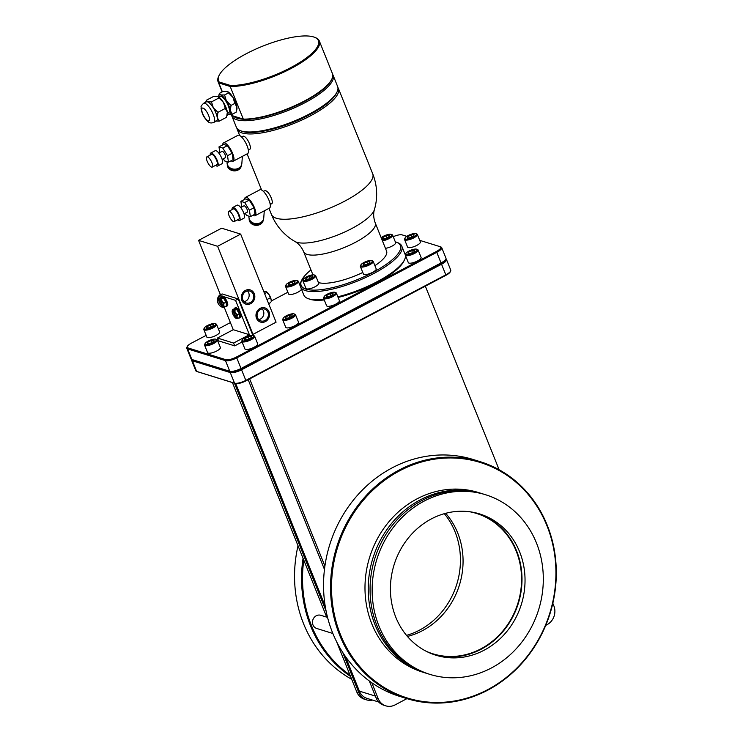 <?xml version="1.0" encoding="UTF-8"?>
<svg xmlns="http://www.w3.org/2000/svg" width="743" height="743" viewBox="0 0 743 743"><rect width="100%" height="100%" fill="white"/><g stroke="black" fill="none" stroke-linecap="round" stroke-linejoin="round"><path stroke-width="1.11" d="M425.349 286.176L499.147 469.771M324.905 566.082L249.657 378.911M378.168 698.596A14.145 12.752 107.3 0 0 385.821 705.85L383.769 705.209A14.145 12.752 -72.7 0 1 376.116 697.956L378.168 698.596L371.816 682.771M406.923 698.643L395.072 704.903A14.145 12.752 107.3 0 1 385.821 705.85M552.829 603.297L553.86 605.861A14.145 12.752 107.3 0 1 547.062 624.668L545.752 625.355M232.42 382.561L303.785 560.092A123.282 111.088 107.3 0 0 349.999 675.062L356.789 691.956L358.841 692.587L342.672 652.345M358.841 692.587A14.145 12.752 107.3 0 0 366.494 699.85L364.441 699.209A14.145 12.752 -72.7 0 1 356.789 691.956M349.999 675.062L336.514 641.515M326.716 617.145L303.785 560.092M326.14 611.238L234.472 383.202M376.116 697.956L369.29 680.96M324.468 569.463L248.181 379.692M332.873 633.482L316.694 628.457A6.891 6.204 -72.7 0 1 312.97 624.928A6.891 6.204 -72.7 0 1 314.15 617.526A6.891 6.204 -72.7 0 1 320.781 615.297L327.561 617.405M303.06 558.281A124.016 111.747 107.3 0 0 350.557 676.446M298.017 545.761A124.016 111.747 107.3 0 0 351.699 679.288M406.532 635.376A73.947 66.638 107.3 0 0 455.05 531.812A73.947 66.638 107.3 0 0 444.323 513.682M407.424 636.435A73.492 66.22 107.3 0 0 422.395 630.686A73.492 66.22 107.3 0 0 445.661 513.311M426.296 651.314A73.492 66.22 107.3 0 0 432.89 653.803A73.492 66.22 107.3 0 0 480.907 648.853A73.492 66.22 107.3 0 0 521.53 576.735A73.492 66.22 107.3 0 0 476.477 513.432A73.492 66.22 107.3 0 0 469.641 511.741M478.13 513.478A73.947 66.638 -72.7 0 1 516.608 550.925A73.947 66.638 -72.7 0 1 504.488 629.665A73.947 66.638 -72.7 0 1 434.284 654.685M395.805 617.247A73.947 66.638 -72.7 0 1 408.474 537.83A73.947 66.638 -72.7 0 1 479.662 513.933A73.947 66.638 -72.7 0 1 519.645 551.873A73.947 66.638 -72.7 0 1 506.986 631.29A73.947 66.638 -72.7 0 1 435.797 655.187A73.947 66.638 -72.7 0 1 395.805 617.247M424.169 501.079A94.036 84.73 107.3 0 0 372.187 593.36A94.036 84.73 107.3 0 0 429.835 674.356A94.036 84.73 107.3 0 0 491.281 668.041A94.036 84.73 -72.7 0 0 543.263 575.76A94.036 84.73 -72.7 0 0 485.616 494.754A94.036 84.73 -72.7 0 0 424.169 501.079M485.616 494.754L483.526 494.114A94.036 84.73 107.3 0 0 422.08 500.429A94.036 84.73 107.3 0 0 370.107 592.719A94.036 84.73 107.3 0 0 427.754 673.715L429.835 674.356M482.616 493.835A94.036 84.73 107.3 0 0 481.705 493.538L478.464 492.535A94.036 84.73 -72.7 0 0 417.018 498.859A94.036 84.73 107.3 0 0 365.036 591.14A94.036 84.73 107.3 0 0 422.683 672.136L425.925 673.149A94.036 84.73 107.3 0 0 426.844 673.427M481.705 493.538A94.036 84.73 107.3 0 0 420.259 499.863A94.036 84.73 107.3 0 0 368.277 592.143A94.036 84.73 107.3 0 0 425.925 673.149M399.734 470.765A123.282 111.088 107.3 0 0 340.498 634.698A123.282 111.088 107.3 0 0 487.724 689.653A123.282 111.088 107.3 0 0 546.95 525.719A123.282 111.088 107.3 0 0 399.734 470.765M399.167 470.022A124.016 111.747 107.3 0 0 330.607 591.725A124.016 111.747 107.3 0 0 406.644 698.55A124.016 111.747 107.3 0 0 487.677 690.21A124.016 111.747 107.3 0 0 556.228 568.506A124.016 111.747 107.3 0 0 480.201 461.682A124.016 111.747 107.3 0 0 399.167 470.022M480.201 461.682L473.198 459.508A124.016 111.747 107.3 0 0 392.165 467.849A124.016 111.747 107.3 0 0 323.614 589.552A124.016 111.747 107.3 0 0 399.641 696.377L406.644 698.55M366.494 699.85A14.145 12.752 107.3 0 0 372.512 700.082M235.745 383.574L325.211 606.139M345.449 656.468L359.371 691.12A14.145 12.752 -72.7 0 0 367.023 698.383L378.679 702.005M197.304 371.649A8.452 2.461 -21.9 0 0 197.406 371.686A8.452 2.461 -21.9 0 0 197.527 371.732L235.42 383.499A8.452 2.461 -21.9 0 0 245.998 380.843L445.986 275.281A8.452 2.461 -21.9 0 0 450.239 271.882L450.648 271.028A9.185 2.675 -21.9 0 0 450.75 270.118L446.487 259.511A9.185 2.675 -21.9 0 0 445.93 258.982M191.592 359.389A9.185 2.675 -21.9 0 0 191.555 360.16L195.818 370.766A9.185 2.675 -21.9 0 0 196.523 371.361A9.185 2.675 -21.9 0 0 196.644 371.398L234.537 383.165A9.185 2.675 -21.9 0 0 246.035 380.286L446.032 274.724A9.185 2.675 -21.9 0 0 450.648 271.028M191.555 360.16A9.185 2.675 -21.9 0 0 192.391 360.801L230.284 372.568A9.185 2.675 -21.9 0 0 241.772 369.689L441.769 264.118A9.185 2.675 -21.9 0 0 446.487 259.511M192.511 359.733A8.452 2.461 -21.9 0 0 192.623 359.779A8.452 2.461 -21.9 0 0 192.743 359.816L230.636 371.593A8.452 2.461 -21.9 0 0 241.206 368.937L441.203 263.375A8.452 2.461 -21.9 0 0 445.456 259.976L445.865 259.121A9.185 2.675 -21.9 0 0 445.967 258.211L441.704 247.605A9.185 2.675 -21.9 0 0 440.998 247.02A9.185 2.675 -21.9 0 0 440.868 246.973L440.218 246.732M206.155 335.372L191.527 343.09A8.452 2.461 -21.9 0 0 187.282 346.489L186.864 347.343A9.185 2.675 -21.9 0 0 186.772 348.253L191.035 358.86A9.185 2.675 -21.9 0 0 191.74 359.454A9.185 2.675 -21.9 0 0 191.861 359.491L229.754 371.259A9.185 2.675 -21.9 0 0 241.252 368.379L441.249 262.818A9.185 2.675 -21.9 0 0 445.865 259.121M186.772 348.253A9.185 2.675 -21.9 0 0 187.598 348.894L225.491 360.661A9.185 2.675 -21.9 0 0 236.989 357.782L436.986 252.211A9.185 2.675 -21.9 0 0 441.704 247.605M187.282 346.489A8.452 2.461 -21.9 0 0 187.951 347.91L225.844 359.686A8.452 2.461 -21.9 0 0 236.423 357.03L245.998 380.843M419.73 240.351L439.995 246.648A8.452 2.461 -21.9 0 1 440.107 246.685A8.452 2.461 -21.9 0 1 436.42 251.468L236.423 357.03M218.405 328.908L230.386 322.583M271.195 301.045L287.875 292.24M406.811 236.339L402.102 234.881A8.452 2.461 -21.9 0 0 393.233 236.701M310.964 269.923A53.468 15.547 -21.9 0 0 301.751 280.13L301.129 281.411A54.564 15.863 -21.9 0 0 300.534 286.854L303.841 295.073A54.564 15.863 -21.9 0 0 308.029 298.584L309.367 299.076A53.468 15.547 158.1 0 0 310.1 299.327A53.468 15.547 -21.9 0 0 324.273 299.958M338.121 297.451A53.468 15.547 -21.9 0 0 403.886 261.081L404.508 259.799A54.564 15.863 -21.9 0 0 405.353 255.239M405.799 253.577A6.158 1.792 -21.9 0 0 406.282 254.617A6.158 1.792 -21.9 0 0 413.897 252.731A6.158 1.792 -21.9 0 0 416.674 249.202A6.158 1.792 -21.9 0 0 416.591 249.174A6.158 1.792 -21.9 0 0 410.675 250.28A6.158 1.792 -21.9 0 0 405.799 253.577L405.381 254.431A6.891 2.006 -21.9 0 0 405.306 255.118L408.325 262.623A6.891 2.006 -21.9 0 0 408.947 263.096A6.891 2.006 -21.9 0 0 416.544 261.443A6.891 2.006 -21.9 0 0 421.105 257.477L418.095 249.982A6.891 2.006 -21.9 0 0 417.566 249.537A6.891 2.006 -21.9 0 0 417.473 249.499M324.078 296.717A6.158 1.792 -21.9 0 0 324.561 297.748A6.158 1.792 -21.9 0 0 332.177 295.872A6.158 1.792 -21.9 0 0 334.954 292.343A6.158 1.792 -21.9 0 0 334.87 292.315A6.158 1.792 -21.9 0 0 328.954 293.411A6.158 1.792 -21.9 0 0 324.078 296.717L323.66 297.571A6.891 2.006 -21.9 0 0 323.586 298.249L326.604 305.754A6.891 2.006 -21.9 0 0 327.226 306.237A6.891 2.006 -21.9 0 0 334.824 304.584A6.891 2.006 -21.9 0 0 339.384 300.618L336.375 293.113A6.891 2.006 -21.9 0 0 335.845 292.668A6.891 2.006 -21.9 0 0 335.752 292.64M283.213 318.283A6.158 1.792 -21.9 0 0 283.705 319.323A6.158 1.792 -21.9 0 0 291.321 317.437A6.158 1.792 -21.9 0 0 294.098 313.908A6.158 1.792 -21.9 0 0 294.014 313.88A6.158 1.792 -21.9 0 0 288.089 314.976A6.158 1.792 -21.9 0 0 283.213 318.283L282.804 319.137A6.891 2.006 -21.9 0 0 282.73 319.824L285.739 327.329A6.891 2.006 -21.9 0 0 286.371 327.802A6.891 2.006 -21.9 0 0 293.959 326.149A6.891 2.006 -21.9 0 0 298.528 322.183L295.51 314.679A6.891 2.006 -21.9 0 0 294.98 314.243A6.891 2.006 -21.9 0 0 294.887 314.205M242.357 339.848A6.158 1.792 -21.9 0 0 242.84 340.888A6.158 1.792 -21.9 0 0 250.456 339.003A6.158 1.792 -21.9 0 0 253.233 335.474A6.158 1.792 -21.9 0 0 253.149 335.446A6.158 1.792 -21.9 0 0 247.233 336.551A6.158 1.792 -21.9 0 0 242.357 339.848L241.939 340.703A6.891 2.006 -21.9 0 0 241.865 341.39L244.884 348.894A6.891 2.006 -21.9 0 0 245.506 349.368A6.891 2.006 -21.9 0 0 253.103 347.715A6.891 2.006 -21.9 0 0 257.672 343.749L254.654 336.254A6.891 2.006 -21.9 0 0 254.125 335.808A6.891 2.006 -21.9 0 0 254.032 335.771M286.027 284.903A6.158 1.792 -21.9 0 0 286.519 285.934A6.158 1.792 -21.9 0 0 294.135 284.058A6.158 1.792 -21.9 0 0 296.912 280.529A6.158 1.792 -21.9 0 0 296.829 280.492A6.158 1.792 -21.9 0 0 290.903 281.597A6.158 1.792 -21.9 0 0 286.027 284.903L285.618 285.749A6.891 2.006 -21.9 0 0 285.544 286.436L288.553 293.94A6.891 2.006 -21.9 0 0 289.185 294.414A6.891 2.006 -21.9 0 0 296.541 292.872A6.891 2.006 -21.9 0 0 301.379 288.953M204.306 328.034A6.158 1.792 -21.9 0 0 204.799 329.075A6.158 1.792 -21.9 0 0 212.414 327.189A6.158 1.792 -21.9 0 0 215.191 323.66A6.158 1.792 -21.9 0 0 215.108 323.632A6.158 1.792 -21.9 0 0 209.182 324.728A6.158 1.792 -21.9 0 0 204.306 328.034L203.898 328.889A6.891 2.006 -21.9 0 0 203.823 329.576L206.833 337.081A6.891 2.006 -21.9 0 0 207.464 337.554A6.891 2.006 -21.9 0 0 215.061 335.901A6.891 2.006 -21.9 0 0 219.622 331.935L216.603 324.431A6.891 2.006 -21.9 0 0 216.074 323.994A6.891 2.006 -21.9 0 0 215.981 323.957M405.046 238.02A6.158 1.792 -21.9 0 0 405.539 239.06A6.158 1.792 -21.9 0 0 413.154 237.175A6.158 1.792 -21.9 0 0 415.931 233.646A6.158 1.792 -21.9 0 0 415.848 233.618A6.158 1.792 -21.9 0 0 409.922 234.723A6.158 1.792 -21.9 0 0 405.046 238.02L404.638 238.874A6.891 2.006 -21.9 0 0 404.564 239.562L407.582 247.066A6.891 2.006 -21.9 0 0 408.204 247.54A6.891 2.006 -21.9 0 0 415.801 245.887A6.891 2.006 -21.9 0 0 420.362 241.93L417.343 234.426A6.891 2.006 -21.9 0 0 416.814 233.98A6.891 2.006 -21.9 0 0 416.721 233.952M205.059 343.591A6.158 1.792 -21.9 0 0 205.542 344.631A6.158 1.792 -21.9 0 0 213.157 342.746A6.158 1.792 -21.9 0 0 215.934 339.217A6.158 1.792 -21.9 0 0 215.851 339.189A6.158 1.792 -21.9 0 0 209.935 340.285A6.158 1.792 -21.9 0 0 205.059 343.591L204.641 344.446A6.891 2.006 -21.9 0 0 204.566 345.133L207.585 352.628A6.891 2.006 -21.9 0 0 208.207 353.111A6.891 2.006 -21.9 0 0 215.804 351.458A6.891 2.006 -21.9 0 0 220.365 347.492L217.355 339.988A6.891 2.006 -21.9 0 0 216.826 339.551A6.891 2.006 -21.9 0 0 216.733 339.514M242.107 341.975L234.714 345.876L218.591 340.87L217.448 338.046L233.256 329.706L249.388 334.712L233.581 343.052L217.448 338.046M308.029 298.584A54.564 15.863 -21.9 0 0 308.782 298.835A54.564 15.863 -21.9 0 0 324.041 299.392M337.851 296.801A54.564 15.863 -21.9 0 0 404.508 259.799M405.269 254.849A54.564 15.863 -21.9 0 0 405.102 254.366L401.796 246.147A54.564 15.863 -21.9 0 0 397.607 242.636L396.27 242.134A53.468 15.547 -21.9 0 0 395.536 241.884A53.468 15.547 -21.9 0 0 395.295 241.809M300.534 286.854A54.564 15.863 -21.9 0 0 305.475 290.615A54.564 15.863 -21.9 0 0 365.64 277.529A54.564 15.863 -21.9 0 0 401.796 246.147M301.751 280.13A53.468 15.547 -21.9 0 0 306.005 289.148A53.468 15.547 -21.9 0 0 372.15 272.802A53.468 15.547 -21.9 0 0 396.27 242.134M318.431 282.563A38.58 11.219 158.1 0 0 318.468 282.572A38.58 11.219 -21.9 0 0 362.788 272.477M374.909 265.669A38.58 11.219 -21.9 0 0 386.574 251.125L375.252 222.974A38.58 11.219 -21.9 0 1 349.684 245.162A38.58 11.219 -21.9 0 1 307.147 254.422A38.58 11.219 158.1 0 1 303.655 251.756C301.574 247.029 298.677 243.611 294.952 241.494A43.948 12.78 158.1 0 0 296.829 242.283A43.948 12.78 -21.9 0 0 340.777 233.739A43.948 12.78 -21.9 0 0 374.435 209.535C373.2 213.501 373.478 217.978 375.252 222.974M303.395 279.349A6.158 1.792 -21.9 0 0 303.878 280.38A6.158 1.792 -21.9 0 0 311.493 278.504A6.158 1.792 -21.9 0 0 314.27 274.975A6.158 1.792 -21.9 0 0 314.187 274.947A6.158 1.792 -21.9 0 0 308.271 276.043A6.158 1.792 -21.9 0 0 303.395 279.349L302.977 280.204A6.891 2.006 -21.9 0 0 302.903 280.882L305.921 288.386A6.891 2.006 -21.9 0 0 306.543 288.86A6.891 2.006 -21.9 0 0 314.14 287.216A6.891 2.006 -21.9 0 0 318.701 283.25L315.691 275.746A6.891 2.006 -21.9 0 0 315.162 275.3A6.891 2.006 -21.9 0 0 315.069 275.272M360.875 264.954A6.158 1.792 -21.9 0 0 361.367 265.994A6.158 1.792 -21.9 0 0 368.974 264.109A6.158 1.792 -21.9 0 0 371.751 260.579A6.158 1.792 -21.9 0 0 371.667 260.552A6.158 1.792 -21.9 0 0 365.751 261.647A6.158 1.792 -21.9 0 0 360.875 264.954L360.466 265.808A6.891 2.006 -21.9 0 0 360.383 266.496L363.401 273.991A6.891 2.006 -21.9 0 0 364.024 274.473A6.891 2.006 -21.9 0 0 371.621 272.82A6.891 2.006 -21.9 0 0 376.19 268.855L373.172 261.35A6.891 2.006 -21.9 0 0 372.642 260.904A6.891 2.006 -21.9 0 0 372.549 260.877M385.45 248.329A6.891 2.006 -21.9 0 0 392.48 245.887A6.891 2.006 -21.9 0 0 395.629 242.645L392.61 235.141A6.891 2.006 -21.9 0 0 392.081 234.704A6.891 2.006 -21.9 0 0 391.988 234.667M248.682 149.343C253.289 150.745 247.651 136.721 243.379 136.136L241.373 136.786M236.878 128.167A54.564 15.863 -21.9 0 0 237.156 129.189A54.564 15.863 -21.9 0 0 242.097 132.96A54.564 15.863 -21.9 0 0 302.262 119.864A54.564 15.863 -21.9 0 0 338.418 88.482A54.564 15.863 -21.9 0 0 337.916 87.553M270.582 203.823C275.189 205.217 269.551 191.202 265.279 190.617L263.273 191.267M252.954 215.256A10.346 3.325 -117.8 0 0 255.072 215.702L269.533 208.068A10.346 3.325 -117.8 0 0 268.985 200.257A10.346 3.325 -117.8 0 0 259.874 189.781L245.413 197.406A10.346 3.325 -117.8 0 0 244.586 199.412M255.072 215.702A10.346 3.325 -117.8 0 0 254.524 207.891A10.346 3.325 -117.8 0 0 245.413 197.406M249.026 216.213L248.979 216.854A7.402 6.241 4.3 0 0 250.159 220.68A7.402 6.241 -175.7 0 0 258.239 223.485A7.402 6.241 -175.7 0 0 263.746 217.959L264.285 210.845M249.295 219.092A7.077 5.963 4.3 0 0 250.363 221.516A7.077 5.963 -175.7 0 0 257.366 224.312A7.077 5.963 -175.7 0 0 263.096 220.132M249.174 218.711L249.165 218.851A7.077 5.963 4.3 0 0 250.289 222.51A7.077 5.963 -175.7 0 0 258.007 225.185A7.077 5.963 -175.7 0 0 263.263 219.909L263.282 219.779M245.199 213.25L246.555 215.451L250.354 216.631L254.97 214.198L254.032 207.734L249.304 200.099L245.506 198.92L240.89 201.362L241.716 207.028M249.304 200.099L244.688 202.533L240.89 201.362M254.032 207.734L249.416 210.176L244.688 202.533M250.354 216.631L249.416 210.176M244.038 213.863L247.289 212.145A3.566 1.142 -117.8 0 0 246.88 208.959A3.566 1.142 -117.8 0 0 244.354 205.83A3.566 1.142 -117.8 0 0 243.964 205.839L240.713 207.557M232.652 207.529A7.346 2.368 -117.8 0 1 233.46 207.501A7.346 2.368 62.2 0 1 238.689 213.947A7.346 2.368 62.2 0 1 239.515 220.532L243.973 218.173A7.346 2.368 62.2 0 0 243.147 211.597A7.346 2.368 62.2 0 0 237.927 205.152A7.346 2.368 -117.8 0 0 237.119 205.17L232.652 207.529A7.346 2.368 -117.8 0 0 232.095 209.591M237.5 219.826A7.346 2.368 -117.8 0 0 238.707 220.55A7.346 2.368 62.2 0 0 239.515 220.532M234.175 221.581L238.791 219.148A5.786 1.867 62.2 0 0 238.131 213.965A5.786 1.867 62.2 0 0 234.017 208.894A5.786 1.867 -117.8 0 0 233.386 208.913L228.77 211.346A5.786 1.867 -117.8 0 0 229.42 216.529A5.786 1.867 -117.8 0 0 233.534 221.6A5.786 1.867 62.2 0 0 234.175 221.581A5.786 1.867 62.2 0 0 233.516 216.399A5.786 1.867 62.2 0 0 229.401 211.328A5.786 1.867 -117.8 0 0 228.77 211.346M231.054 160.785A10.346 3.325 -117.8 0 0 233.172 161.231L247.633 153.597A10.346 3.325 -117.8 0 0 247.085 145.777A10.346 3.325 -117.8 0 0 237.974 135.3L223.513 142.935A10.346 3.325 -117.8 0 0 222.686 144.931M233.172 161.231A10.346 3.325 -117.8 0 0 232.624 153.411A10.346 3.325 -117.8 0 0 223.513 142.935M227.126 161.742L227.079 162.373A7.402 6.241 4.3 0 0 228.259 166.2A7.402 6.241 -175.7 0 0 236.339 169.014A7.402 6.241 -175.7 0 0 241.846 163.488L242.385 156.364M227.395 164.612A7.077 5.963 4.3 0 0 228.463 167.045A7.077 5.963 -175.7 0 0 235.466 169.831A7.077 5.963 -175.7 0 0 241.196 165.661M227.274 164.24L227.265 164.37A7.077 5.963 4.3 0 0 228.389 168.029A7.077 5.963 -175.7 0 0 236.107 170.714A7.077 5.963 -175.7 0 0 241.364 165.438L241.382 165.299M223.299 158.77L224.655 160.971L228.454 162.15L233.07 159.717L232.132 153.262L227.404 145.619L223.606 144.448L218.99 146.882L219.817 152.547M227.404 145.619L222.789 148.061L218.99 146.882M232.132 153.262L227.516 155.696L222.789 148.061M228.454 162.15L227.516 155.696M222.138 159.383L225.389 157.665A3.566 1.142 -117.8 0 0 224.98 154.479A3.566 1.142 -117.8 0 0 222.454 151.349A3.566 1.142 -117.8 0 0 222.064 151.368L218.813 153.077M210.752 153.049A7.346 2.368 -117.8 0 1 211.56 153.03A7.346 2.368 62.2 0 1 216.789 159.466A7.346 2.368 62.2 0 1 217.615 166.051L222.073 163.692A7.346 2.368 62.2 0 0 221.247 157.117A7.346 2.368 62.2 0 0 216.027 150.671A7.346 2.368 -117.8 0 0 215.219 150.699L210.752 153.049A7.346 2.368 -117.8 0 0 210.195 155.111M215.6 165.345A7.346 2.368 -117.8 0 0 216.807 166.079A7.346 2.368 62.2 0 0 217.615 166.051M212.275 167.101L216.891 164.667A5.786 1.867 62.2 0 0 216.232 159.485A5.786 1.867 62.2 0 0 212.117 154.414A5.786 1.867 -117.8 0 0 211.486 154.433L206.87 156.866A5.786 1.867 -117.8 0 0 207.52 162.048A5.786 1.867 -117.8 0 0 211.634 167.129A5.786 1.867 62.2 0 0 212.275 167.101A5.786 1.867 62.2 0 0 211.616 161.928A5.786 1.867 62.2 0 0 207.501 156.847A5.786 1.867 -117.8 0 0 206.87 156.866M231.593 115.128A54.564 15.863 -21.9 0 0 231.844 115.982L236.367 127.229A54.564 15.863 -21.9 0 0 240.565 130.74L241.893 131.242A53.468 15.547 -21.9 0 0 242.627 131.492A53.468 15.547 -21.9 0 0 294.042 121.936A53.468 15.547 -21.9 0 0 336.421 93.246L337.034 91.965A54.564 15.863 -21.9 0 0 337.628 86.532L333.105 75.275A54.564 15.863 -21.9 0 0 332.697 74.486M240.565 130.74A54.564 15.863 -21.9 0 0 241.308 131A54.564 15.863 -21.9 0 0 293.782 121.248A54.564 15.863 -21.9 0 0 337.034 91.965M231.844 115.982A54.564 15.863 -21.9 0 0 236.785 119.744A54.564 15.863 -21.9 0 0 296.949 106.658A54.564 15.863 -21.9 0 0 333.105 75.275M243.509 119.224A53.468 15.547 158.1 0 1 237.314 118.276A53.468 15.547 158.1 0 1 233.46 116.103L244.141 119.419A53.83 15.649 158.1 0 0 295.101 106.11A53.83 15.649 158.1 0 0 331.443 79.928L331.852 79.074A54.564 15.863 -21.9 0 0 332.446 73.641L319.341 41.023A54.564 15.863 158.1 0 1 289.278 69.443A54.564 15.863 158.1 0 1 230.191 86.485L230.506 85.491A53.83 15.649 -21.9 0 0 295.603 64.957A53.83 15.649 -21.9 0 0 314.261 37.178A53.83 15.649 -21.9 0 0 262.604 46.196A53.83 15.649 -21.9 0 0 219.083 75.442A53.83 15.649 -21.9 0 0 219.185 81.981L218.795 82.937A54.564 15.863 158.1 0 1 218.08 81.73A54.564 15.863 158.1 0 1 218.674 76.288L219.083 75.442M233.46 116.103L231.909 115.564L231.407 114.32M331.852 79.074A54.564 15.863 -21.9 0 1 294.971 105.627A54.564 15.863 -21.9 0 1 243.305 119.103L244.141 119.419M231.184 114.338L231.194 114.348A54.564 15.863 -21.9 0 0 231.909 115.564L243.305 119.103L230.191 86.485L218.795 82.937L222.361 91.807M314.261 37.178L315.143 37.512A54.564 15.863 158.1 0 1 319.341 41.023M219.185 81.981L230.506 85.491M236.608 110.586L236.868 109.518A10.839 3.492 -117.8 0 0 236.887 107.076L234.844 103.407L233.014 97.454A10.839 3.492 62.2 0 1 236.887 107.076L236.116 112.221L232.308 114.236L230.274 110.568L231.036 105.413L226.401 100.946L224.572 94.983L220.578 94.928L219.389 93.377L218.637 96.088A10.839 3.492 -117.8 0 0 218.535 96.878M227.191 91.435L233.014 97.454A10.839 3.492 -117.8 0 0 227.349 91.482L223.197 91.37L219.389 93.377M228.38 92.977L224.572 94.983M227.442 113.763A10.839 3.492 -117.8 0 0 228.157 114.116L228.315 114.171A10.839 3.492 -117.8 0 0 230.274 110.568A10.839 3.492 -117.8 0 0 226.401 100.946A10.839 3.492 -117.8 0 0 220.578 94.928A10.839 3.492 -117.8 0 0 218.637 96.088M228.157 114.116L228.166 114.116A10.839 3.492 -117.8 0 0 228.315 114.171L232.308 114.236M227.451 113.354L228.733 112.667A9.185 2.953 -117.8 0 0 228.25 105.729A9.185 2.953 -117.8 0 0 220.16 96.423L218.879 97.101M217.653 96.469L223.476 102.488A10.839 3.492 62.2 0 1 227.349 112.109L225.305 108.441L223.476 102.488A10.839 3.492 -117.8 0 0 217.81 96.525A10.839 3.492 -117.8 0 0 217.81 96.516L213.659 96.404L206.313 100.277L205.774 102.144M227.07 115.62L227.33 114.552A10.839 3.492 -117.8 0 0 227.349 112.109L226.578 117.255L219.241 121.137L217.197 117.468L217.959 112.314L213.325 107.846L211.495 101.893L207.501 101.828L206.313 100.277M218.841 98.011L211.495 101.893M213.752 122.446L216.436 121.035A10.839 3.492 -117.8 0 0 217.197 117.468A10.839 3.492 -117.8 0 0 215.86 112.843A10.839 3.492 -117.8 0 0 213.325 107.846A10.839 3.492 -117.8 0 0 207.501 101.828A10.839 3.492 -117.8 0 0 206.313 101.865L203.638 103.277C201.492 105.367 200.656 106.676 201.149 107.206C201.26 108.218 200.471 107.679 202.319 113.307C203.145 115.862 204.947 118.546 207.734 121.35C209.201 123.004 211.207 123.375 213.752 122.446A10.839 3.492 -117.8 0 0 213.185 114.255A10.839 3.492 -117.8 0 0 203.638 103.277M215.238 121.072L219.241 121.137M225.305 108.441L217.959 112.314M234.844 103.407L231.036 105.413M302.903 280.882A6.891 2.006 -21.9 0 0 303.525 281.365A6.891 2.006 -21.9 0 0 311.122 279.712A6.891 2.006 -21.9 0 0 315.691 275.746M309.274 276.34L305.93 278.105L305.698 279.424L308.791 278.987L312.134 277.223L312.376 275.904L309.274 276.34L310.072 278.319M382.051 239.887A6.158 1.792 -21.9 0 0 389.323 237.398A6.158 1.792 -21.9 0 0 391.189 234.37A6.158 1.792 -21.9 0 0 391.106 234.342A6.158 1.792 -21.9 0 0 381.187 237.723M386.193 235.735L382.859 237.5L382.617 238.828L385.719 238.382L389.053 236.627L389.295 235.299L386.193 235.735L386.992 237.714M366.754 261.945L363.42 263.709L363.178 265.028L366.28 264.592L369.615 262.836L369.856 261.508L366.754 261.945L367.553 263.923M305.93 278.105L306.422 279.322M363.42 263.709L363.912 264.926M382.859 237.5L383.342 238.717M382.431 240.825A6.891 2.006 -21.9 0 0 389.462 238.382A6.891 2.006 -21.9 0 0 392.61 235.141M360.383 266.496A6.891 2.006 -21.9 0 0 361.014 266.969A6.891 2.006 -21.9 0 0 368.602 265.316A6.891 2.006 -21.9 0 0 373.172 261.35M405.306 255.118A6.891 2.006 -21.9 0 0 405.929 255.592A6.891 2.006 -21.9 0 0 413.526 253.939A6.891 2.006 -21.9 0 0 418.095 249.982M411.678 250.567L408.334 252.332L408.102 253.66L411.195 253.224L414.538 251.459L414.78 250.131L411.678 250.567L412.476 252.546M408.334 252.332L408.826 253.558M323.586 298.249A6.891 2.006 -21.9 0 0 324.208 298.732A6.891 2.006 -21.9 0 0 331.805 297.079A6.891 2.006 -21.9 0 0 336.375 293.113M329.957 293.708L326.614 295.473L326.381 296.791L329.474 296.355L332.818 294.59L333.059 293.271L329.957 293.708L330.756 295.686M326.614 295.473L327.106 296.689M282.73 319.824A6.891 2.006 -21.9 0 0 283.352 320.298A6.891 2.006 -21.9 0 0 290.95 318.645A6.891 2.006 -21.9 0 0 295.51 314.679M289.092 315.273L285.758 317.038L285.516 318.366L288.618 317.93L291.962 316.165L292.194 314.837L289.092 315.273L289.891 317.252M285.758 317.038L286.25 318.255M241.865 341.39A6.891 2.006 -21.9 0 0 242.487 341.864A6.891 2.006 -21.9 0 0 250.085 340.21A6.891 2.006 -21.9 0 0 254.654 336.254M248.236 336.839L244.893 338.604L244.661 339.932L247.753 339.495L251.097 337.731L251.338 336.403L248.236 336.839L249.035 338.817M244.893 338.604L245.385 339.83M285.544 286.436A6.891 2.006 -21.9 0 0 286.166 286.919A6.891 2.006 -21.9 0 0 293.764 285.266A6.891 2.006 -21.9 0 0 298.324 281.3A6.891 2.006 -21.9 0 0 297.794 280.854A6.891 2.006 -21.9 0 0 297.702 280.826M291.915 281.894L288.572 283.65L288.33 284.978L291.432 284.541L294.776 282.777L295.008 281.458L291.915 281.894L292.705 283.872M288.572 283.65L289.064 284.875M203.823 329.576A6.891 2.006 -21.9 0 0 204.446 330.05A6.891 2.006 -21.9 0 0 212.043 328.397A6.891 2.006 -21.9 0 0 216.603 324.431M210.195 325.025L206.851 326.79L206.61 328.118L209.712 327.682L213.055 325.917L213.287 324.589L210.195 325.025L210.984 327.004M206.851 326.79L207.343 328.016M404.564 239.562A6.891 2.006 -21.9 0 0 405.186 240.035A6.891 2.006 -21.9 0 0 412.783 238.382A6.891 2.006 -21.9 0 0 417.343 234.426M410.935 235.02L407.591 236.776L407.35 238.104L410.452 237.667L413.795 235.903L414.027 234.574L410.935 235.02L411.724 236.998M407.591 236.776L408.083 238.001M204.566 345.133A6.891 2.006 -21.9 0 0 205.189 345.606A6.891 2.006 -21.9 0 0 212.786 343.953A6.891 2.006 -21.9 0 0 217.355 339.988M210.938 340.582L207.594 342.347L207.362 343.665L210.455 343.229L213.798 341.474L214.04 340.145L210.938 340.582L211.736 342.56M207.594 342.347L208.086 343.563M249.388 334.712L235.568 300.348L238.234 298.946L252.88 335.381M234.714 345.876L233.581 343.052M238.234 298.946L222.101 293.931L219.436 295.342L220.337 297.59M220.448 294.804L198.576 240.379L217.597 246.286L253.001 334.359L252.388 334.174M235.568 300.348L223.754 296.68A5.507 1.774 -117.8 0 0 222.203 296.113A5.507 1.774 -117.8 0 0 222.12 296.169L219.436 295.342M225.612 306.292A5.507 1.774 -117.8 0 0 226.42 306.357L227.349 305.865A5.507 1.774 -117.8 0 0 227.052 301.704A5.507 1.774 -117.8 0 0 223.754 296.68M226.42 306.357A5.507 1.774 -117.8 0 0 226.132 302.187A5.507 1.774 -117.8 0 0 221.275 296.606A5.507 1.774 -117.8 0 0 220.866 297.302M224.08 306.896L233.256 329.706M238.912 317.846A5.507 1.774 -117.8 0 0 239.72 317.911L240.648 317.419A5.507 1.774 -117.8 0 0 240.361 313.258A5.507 1.774 -117.8 0 0 235.503 307.667L234.574 308.159A5.507 1.774 -117.8 0 0 234.175 308.856M239.72 317.911A5.507 1.774 -117.8 0 0 239.432 313.741A5.507 1.774 -117.8 0 0 234.574 308.159M236.515 318.413A4.504 1.449 -117.8 0 0 237.017 316.88A4.504 1.449 -117.8 0 0 235.41 312.887A4.504 1.449 -117.8 0 0 233.348 310.555L236.515 318.413L237.862 318.403L239.831 317.363L239.302 313.704L236.618 309.367L234.472 308.707L232.494 309.747L232.225 310.732M235.847 318.208L232.68 310.342A4.504 1.449 -117.8 0 0 232.188 310.871A4.504 1.449 -117.8 0 0 232.178 311.884A4.504 1.449 -117.8 0 0 233.785 315.877A4.504 1.449 -117.8 0 0 235.847 318.208L236.348 318.023M233.348 310.555L234.677 309.775L234.008 309.571L234.194 310.026M237.862 318.403L237.017 316.88L237.333 314.744L235.41 312.887L234.649 310.407L233.386 310.453M232.68 310.342L232.494 309.747M236.618 309.367L234.649 310.407M239.302 313.704L237.333 314.744M232.717 310.249L234.008 309.571M253.001 334.359L276.08 322.183L240.667 234.101L217.597 246.286M257.524 317.735A6.232 5.61 -72.7 0 1 258.592 311.048A6.232 5.61 -72.7 0 1 264.592 309.042A6.232 5.61 -72.7 0 1 267.954 312.236A6.232 5.61 -72.7 0 1 266.886 318.923A6.232 5.61 -72.7 0 1 260.895 320.939A6.232 5.61 -72.7 0 1 257.524 317.735M242.85 299.782A6.232 5.61 -72.7 0 1 243.918 293.095A6.232 5.61 -72.7 0 1 249.908 291.08A6.232 5.61 -72.7 0 1 253.279 294.274A6.232 5.61 -72.7 0 1 252.211 300.971A6.232 5.61 -72.7 0 1 246.221 302.977A6.232 5.61 -72.7 0 1 242.85 299.782M198.576 240.379L221.646 228.194L240.667 234.101M263.83 291.72L266.208 291.674A5.656 1.82 62.2 0 1 266.217 291.674A5.656 1.82 62.2 0 1 269.17 294.785A5.656 1.82 62.2 0 1 271.186 299.81L271.186 301.091A5.656 1.82 62.2 0 1 271.13 301.259M266.133 291.646L269.17 294.785L271.186 299.81A5.656 1.82 62.2 0 1 271.186 301.091M264.582 293.596L266.756 292.454M268.622 303.646L270.786 302.503M266.802 299.104L267.108 299.866M267.248 299.41L270.127 297.897M224.47 307.871L222.231 307.175A7.254 6.538 -72.7 0 1 218.303 303.45A7.254 6.538 -72.7 0 1 219.556 295.64M262.13 308.893A6.232 5.61 -72.7 0 1 263.394 310.815A6.232 5.61 -72.7 0 1 258.787 319.657M247.456 290.94A6.232 5.61 -72.7 0 1 248.71 292.863A6.232 5.61 -72.7 0 1 244.113 301.704M224.562 306.85L223.717 305.327A4.504 1.449 -117.8 0 0 222.111 301.333A4.504 1.449 -117.8 0 0 220.049 299.002L223.216 306.859L224.562 306.85L226.531 305.81L226.002 302.15L223.318 297.822L221.163 297.154L219.194 298.194L218.925 299.178M222.538 306.655L219.38 298.788A4.504 1.449 -117.8 0 0 218.888 299.318A4.504 1.449 -117.8 0 0 218.879 300.33A4.504 1.449 -117.8 0 0 220.485 304.324A4.504 1.449 -117.8 0 0 222.538 306.655L223.049 306.469M220.049 299.002L221.377 298.222L220.708 298.017L220.894 298.472M220.708 298.017L219.38 298.788M223.216 306.859A4.504 1.449 -117.8 0 0 223.717 305.327L224.033 303.19L222.111 301.333L221.349 298.862L220.086 298.9M219.417 298.695L219.194 298.194M223.318 297.822L221.349 298.862M226.002 302.15L224.033 303.19M268.975 311.698A7.439 6.706 107.3 0 0 264.945 307.881A7.439 6.706 107.3 0 0 257.784 310.286A7.439 6.706 107.3 0 0 256.511 318.273A7.439 6.706 107.3 0 0 260.533 322.091A7.439 6.706 107.3 0 0 267.694 319.685A7.439 6.706 107.3 0 0 268.975 311.698M254.292 293.745A7.439 6.706 107.3 0 0 250.27 289.928A7.439 6.706 107.3 0 0 243.11 292.324A7.439 6.706 107.3 0 0 241.837 300.321A7.439 6.706 107.3 0 0 245.859 304.138A7.439 6.706 107.3 0 0 253.019 301.732A7.439 6.706 107.3 0 0 254.292 293.745M375.373 696.089L359.371 691.12M225.844 359.686L225.491 360.661L229.754 371.259L230.636 371.593L230.284 372.568L234.537 383.165L235.42 383.499M294.952 241.494A54.564 54.564 0 0 1 271.455 214.504A54.564 15.863 158.1 0 0 276.387 218.266A54.564 15.863 -21.9 0 0 336.551 205.179A54.564 15.863 -21.9 0 0 372.707 173.797L338.418 88.482M208.588 115.406A7.17 2.303 -117.8 0 0 203.062 108.125A7.17 2.303 -117.8 0 0 202.653 113.568A7.17 2.303 -117.8 0 0 208.179 120.849A7.17 2.303 -117.8 0 0 208.588 115.406M436.42 251.468L445.986 275.281M187.951 347.91L187.598 348.894L191.861 359.491L192.743 359.816L192.391 360.801L196.644 371.398L197.527 371.732M312.933 274.836L303.655 251.756M374.435 209.535A54.564 54.564 0 0 0 372.707 173.797M271.455 214.504L268.985 208.356M261.601 189.994L247.085 153.885M239.701 135.514L237.156 129.189M271.446 203.777L270.22 204.427M249.546 149.297L248.32 149.947M222.176 91.909L218.08 81.73M314.27 274.975L315.162 275.3M391.189 234.37L392.081 234.704M371.751 260.579L372.642 260.904M440.107 246.685L440.998 247.02M197.406 371.686L196.523 371.361M192.623 359.779L191.74 359.454M416.674 249.202L417.566 249.537M334.954 292.343L335.845 292.668M294.098 313.908L294.98 314.243M253.233 335.474L254.125 335.808M300.395 286.445L298.324 281.3M296.912 280.529L297.794 280.854M215.191 323.66L216.074 323.994M415.931 233.646L416.814 233.98M215.934 339.217L216.826 339.551M222.203 296.113L221.275 296.606M220.346 294.544A6.984 6.984 0 0 0 218.776 304.407"/></g></svg>
